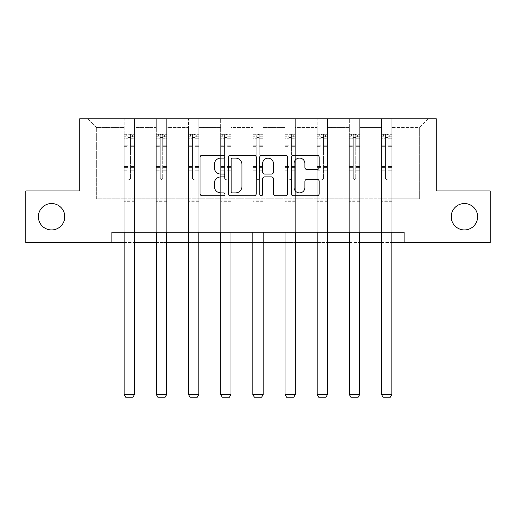 <?xml version="1.0" encoding="UTF-8"?>
<svg xmlns="http://www.w3.org/2000/svg" width="516" height="516" viewBox="0 0 516 516"><rect width="100%" height="100%" fill="white"/><g stroke="black" fill="none" stroke-linecap="round" stroke-linejoin="round"><path stroke-width="0.39" stroke-dasharray="2.58 1.94" d="M451.223 216.733A13.197 13.197 0 0 0 464.426 229.936A13.197 13.197 0 0 0 477.623 216.733A13.197 13.197 0 0 0 464.426 203.536A13.197 13.197 0 0 0 451.223 216.733M38.377 216.733A13.197 13.197 0 0 0 51.574 229.936A13.197 13.197 0 0 0 64.777 216.733A13.197 13.197 0 0 0 51.574 203.536A13.197 13.197 0 0 0 38.377 216.733M225.008 156.671A1.419 1.419 0 0 0 223.589 155.251L202.085 155.251A2.025 2.025 0 0 0 200.06 157.277L200.06 193.713A2.025 2.025 0 0 0 202.085 195.732L223.589 195.732A1.419 1.419 0 0 0 225.008 194.319A1.419 1.419 0 0 0 223.589 192.9L220.809 192.9A6.476 6.476 0 0 1 214.327 186.424L214.327 183.386A6.476 6.476 0 0 1 220.809 176.911L223.589 176.911A1.419 1.419 0 0 0 225.008 175.492A1.419 1.419 0 0 0 223.589 174.073L220.809 174.073A6.476 6.476 0 0 1 214.327 167.597L214.327 164.565A6.476 6.476 0 0 1 220.809 158.083L223.589 158.083A1.419 1.419 0 0 0 225.008 156.671M490.2 190.959L490.2 242.514L25.8 242.514L25.8 190.959L79.728 190.959L79.728 118.783L436.272 118.783L436.272 190.959L490.2 190.959M391.838 198.795L391.838 127.446L419.676 127.446L428.338 118.783L391.838 118.783L428.338 118.783L419.676 127.446L391.838 127.446L391.838 118.783L391.838 232.2L381.524 232.2L391.838 232.2L381.524 232.2L391.838 232.2L391.838 118.783L359.665 118.783L391.838 118.783L391.838 198.795L419.676 198.795L419.676 127.446L419.676 198.795L391.838 198.795L391.838 232.2L391.838 198.795L359.665 198.795L381.524 198.795L381.524 127.446L381.524 198.795L391.838 198.795M349.351 118.783L359.665 118.783L359.665 232.2L349.351 232.2L359.665 232.2L349.351 232.2L359.665 232.2L359.665 118.783L327.492 118.783L349.351 118.783L349.351 232.2L349.351 118.783L349.351 198.795L327.492 198.795L349.351 198.795L349.351 127.446L327.492 127.446L327.492 198.795L327.492 118.783L327.492 232.2L317.185 232.2L327.492 232.2L317.185 232.2L327.492 232.2L327.492 118.783L295.326 118.783L327.492 118.783L327.492 127.446L349.351 127.446L349.351 118.783M285.013 118.783L295.326 118.783L295.326 232.2L285.013 232.2L295.326 232.2L285.013 232.2L295.326 232.2L295.326 118.783L263.154 118.783L285.013 118.783L285.013 232.2L285.013 118.783L285.013 198.795L263.154 198.795L285.013 198.795L285.013 127.446L263.154 127.446L263.154 198.795L263.154 118.783L263.154 232.2L252.846 232.2L263.154 232.2L252.846 232.2L263.154 232.2L263.154 118.783L230.987 118.783L263.154 118.783L263.154 127.446L285.013 127.446L285.013 118.783M220.674 118.783L230.987 118.783L230.987 232.2L220.674 232.2L230.987 232.2L220.674 232.2L230.987 232.2L230.987 118.783L198.815 118.783L220.674 118.783L220.674 232.2L220.674 118.783L220.674 198.795L198.815 198.795L220.674 198.795L220.674 127.446L198.815 127.446L198.815 198.795L198.815 118.783L198.815 232.2L188.508 232.2L198.815 232.2L188.508 232.2L198.815 232.2L198.815 118.783L166.649 118.783L198.815 118.783L198.815 127.446L220.674 127.446L220.674 118.783M156.335 118.783L166.649 118.783L166.649 232.2L156.335 232.2L166.649 232.2L156.335 232.2L166.649 232.2L166.649 118.783L134.476 118.783L156.335 118.783L156.335 232.2L156.335 118.783L156.335 198.795L134.476 198.795L156.335 198.795L156.335 127.446L134.476 127.446L134.476 198.795L134.476 118.783L134.476 232.2L124.163 232.2L134.476 232.2L124.163 232.2L134.476 232.2L134.476 118.783L87.662 118.783L134.476 118.783L134.476 127.446L156.335 127.446L156.335 118.783M111.895 242.514L111.895 232.2L111.895 242.514L111.895 232.2L404.105 232.2L111.895 232.2L404.105 232.2L404.105 242.514M381.524 127.446L359.665 127.446L359.665 198.795L359.665 118.783L359.665 127.446L381.524 127.446L381.524 118.783L381.524 232.2L381.524 127.446M317.185 127.446L317.185 198.795L295.326 198.795L317.185 198.795L317.185 127.446L295.326 127.446L295.326 198.795L295.326 118.783L295.326 127.446L317.185 127.446L317.185 118.783L317.185 232.2L317.185 127.446M252.846 127.446L252.846 198.795L230.987 198.795L252.846 198.795L252.846 127.446L230.987 127.446L230.987 198.795L230.987 118.783L230.987 127.446L252.846 127.446L252.846 118.783L252.846 232.2L252.846 127.446M188.508 127.446L188.508 198.795L166.649 198.795L188.508 198.795L188.508 127.446L166.649 127.446L166.649 198.795L166.649 118.783L166.649 127.446L188.508 127.446L188.508 118.783L188.508 232.2L188.508 127.446M124.163 127.446L124.163 198.795L96.324 198.795L96.324 127.446L124.163 127.446L96.324 127.446L87.662 118.783L96.324 127.446L96.324 198.795L124.163 198.795L124.163 118.783L124.163 232.2L124.163 127.446M124.163 242.514L134.476 242.514M156.335 242.514L166.649 242.514M188.508 242.514L198.815 242.514M220.674 242.514L230.987 242.514M252.846 242.514L263.154 242.514M285.013 242.514L295.326 242.514M317.185 242.514L327.492 242.514M349.351 242.514L359.665 242.514M381.524 242.514L391.838 242.514M349.351 198.795L359.665 198.795L359.665 232.2L359.665 198.795L349.351 198.795L349.351 232.2L349.351 198.795M317.185 198.795L327.492 198.795L327.492 232.2L327.492 198.795L317.185 198.795L317.185 232.2L317.185 198.795M285.013 198.795L295.326 198.795L295.326 232.2L295.326 198.795L285.013 198.795L285.013 232.2L285.013 198.795M252.846 198.795L263.154 198.795L263.154 232.2L263.154 198.795L252.846 198.795L252.846 232.2L252.846 198.795M220.674 198.795L230.987 198.795L230.987 232.2L230.987 198.795L220.674 198.795L220.674 232.2L220.674 198.795M188.508 198.795L198.815 198.795L198.815 232.2L198.815 198.795L188.508 198.795L188.508 232.2L188.508 198.795M156.335 198.795L166.649 198.795L166.649 232.2L166.649 198.795L156.335 198.795L156.335 232.2L156.335 198.795M124.163 198.795L134.476 198.795L134.476 232.2L134.476 198.795L124.163 198.795L124.163 232.2L124.163 198.795M381.524 198.795L381.524 232.2L381.524 198.795M256.226 193.713L256.226 157.277A2.025 2.025 0 0 0 254.207 155.251L230.317 155.251A2.025 2.025 0 0 0 228.298 157.277L228.298 193.713A2.025 2.025 0 0 0 230.317 195.732L254.207 195.732A2.025 2.025 0 0 0 256.226 193.713M232.548 158.083A1.419 1.419 0 0 0 231.129 159.502L231.129 191.481A1.419 1.419 0 0 0 232.548 192.9L235.483 192.9A6.476 6.476 0 0 0 241.959 186.424L241.959 164.565A6.476 6.476 0 0 0 235.483 158.083L232.548 158.083M261.793 155.251L285.683 155.251A2.025 2.025 0 0 1 287.702 157.277L287.702 193.713A2.025 2.025 0 0 1 285.683 195.732L275.46 195.732A2.025 2.025 0 0 1 273.435 193.713L273.435 178.936A2.025 2.025 0 0 0 271.41 176.911L264.631 176.911A2.025 2.025 0 0 0 262.605 178.936L262.605 194.319A1.419 1.419 0 0 1 261.186 195.732A1.419 1.419 0 0 1 259.774 194.319L259.774 157.277A2.025 2.025 0 0 1 261.793 155.251M273.435 163.598A5.412 5.412 0 0 0 268.017 158.186A5.412 5.412 0 0 0 262.605 163.598L262.605 172.054A2.025 2.025 0 0 0 264.631 174.073L271.41 174.073A2.025 2.025 0 0 0 273.435 172.054L273.435 163.598M306.936 169.519L317.153 169.519A2.025 2.025 0 0 0 319.178 167.5L319.178 157.277A2.025 2.025 0 0 0 317.153 155.251L293.269 155.251A2.025 2.025 0 0 0 291.25 157.277L291.25 193.713A2.025 2.025 0 0 0 293.269 195.732L317.153 195.732A2.025 2.025 0 0 0 319.178 193.713L319.178 181.361A2.025 2.025 0 0 0 317.153 179.336L306.936 179.336A2.025 2.025 0 0 0 304.911 181.361L304.911 187.489A5.412 5.412 0 0 1 299.493 192.9A5.412 5.412 0 0 1 294.081 187.489L294.081 163.501A5.412 5.412 0 0 1 299.493 158.083A5.412 5.412 0 0 1 304.911 163.501L304.911 167.5A2.025 2.025 0 0 0 306.936 169.519M128.084 178.214A1.238 1.238 0 0 0 129.322 179.452A1.238 1.238 0 0 1 128.084 178.214L128.084 174.872L128.084 178.214A1.238 1.238 0 0 0 129.322 179.452A1.238 1.238 0 0 0 130.561 178.214A1.238 1.238 0 0 1 129.322 179.452A1.238 1.238 0 0 0 130.561 178.214L130.561 174.872L130.561 178.214A1.238 1.238 0 0 1 129.322 179.452A1.238 1.238 0 0 1 128.084 178.214L128.084 169.035L128.084 178.214M124.163 232.2L124.163 174.872L124.163 196.983L124.163 174.872L128.084 174.872L124.163 174.872L128.084 174.872L124.163 174.872L124.163 167.623L128.084 167.623L128.084 174.872L128.084 167.623L124.163 167.623L124.163 166.449L128.084 166.449L124.163 166.449L124.163 146.654L128.084 146.654L124.163 146.654L124.163 138.23L128.084 138.23L124.163 138.23L124.163 136.972L124.163 174.872L124.163 170.203L128.084 170.203L124.163 170.203L124.163 169.035L128.084 169.035L124.163 169.035L124.163 145.183L128.084 145.183L128.084 169.035L128.084 145.183L124.163 145.183L124.163 136.759L128.084 136.759L128.084 145.183L128.084 134.547L128.084 137.514L128.084 134.547L130.561 134.547L130.561 138.23L130.561 137.514L128.084 137.514L128.084 167.623L128.084 137.514L130.561 137.514L130.561 134.547L130.561 169.035L130.561 134.547L128.084 134.547L128.084 136.759L124.163 136.759L124.163 134.289L126.227 134.289L126.227 136.972L124.163 136.972L124.163 134.289L124.163 136.972L132.412 136.972L126.227 136.972L126.227 134.289L134.424 134.289L132.412 134.289L132.412 136.972L134.476 136.972L134.476 134.289L124.163 134.289L124.163 394.534L124.163 196.983L124.163 394.534L134.476 394.534L124.163 394.534L125.711 397.217L132.928 397.217L125.711 397.217L124.163 394.534L125.711 397.217L132.928 397.217L134.476 394.534L132.928 397.217L134.476 394.534L134.476 201.311L134.476 394.534L124.163 394.534M134.476 232.2L134.476 174.872L130.561 174.872L134.476 174.872L130.561 174.872L134.476 174.872L134.476 170.203L130.561 170.203L134.476 170.203L134.476 169.035L130.561 169.035L134.476 169.035L134.476 145.183L130.561 145.183L134.476 145.183L134.476 136.759L130.561 136.759L134.476 136.759L134.476 134.289L134.476 174.872L134.476 167.623L130.561 167.623L134.476 167.623L134.476 166.449L130.561 166.449L134.476 166.449L134.476 146.654L130.561 146.654L130.561 178.214L130.561 146.654L134.476 146.654L134.476 138.23L130.561 138.23L130.561 146.654L130.561 138.23L134.476 138.23L134.476 136.972L124.214 136.972L134.424 136.972L132.412 136.972L132.412 134.289L134.476 134.289L134.476 201.311L124.163 201.311L134.476 201.311L134.476 196.983L124.163 196.983L134.476 196.983L134.476 174.872L134.476 394.534M160.25 178.214A1.238 1.238 0 0 0 161.489 179.452A1.238 1.238 0 0 1 160.25 178.214L160.25 174.872L160.25 178.214A1.238 1.238 0 0 0 161.489 179.452A1.238 1.238 0 0 0 162.727 178.214A1.238 1.238 0 0 1 161.489 179.452A1.238 1.238 0 0 0 162.727 178.214L162.727 174.872L162.727 178.214A1.238 1.238 0 0 1 161.489 179.452A1.238 1.238 0 0 1 160.25 178.214L160.25 169.035L160.25 178.214M156.335 232.2L156.335 174.872L156.335 196.983L156.335 174.872L160.25 174.872L156.335 174.872L160.25 174.872L156.335 174.872L156.335 167.623L160.25 167.623L160.25 174.872L160.25 167.623L156.335 167.623L156.335 166.449L160.25 166.449L156.335 166.449L156.335 146.654L160.25 146.654L156.335 146.654L156.335 138.23L160.25 138.23L156.335 138.23L156.335 136.972L156.335 174.872L156.335 170.203L160.25 170.203L156.335 170.203L156.335 169.035L160.25 169.035L156.335 169.035L156.335 145.183L160.25 145.183L160.25 169.035L160.25 145.183L156.335 145.183L156.335 136.759L160.25 136.759L160.25 145.183L160.25 134.547L160.25 137.514L160.25 134.547L162.727 134.547L162.727 138.23L162.727 137.514L160.25 137.514L160.25 167.623L160.25 137.514L162.727 137.514L162.727 134.547L162.727 169.035L162.727 134.547L160.25 134.547L160.25 136.759L156.335 136.759L156.335 134.289L158.399 134.289L158.399 136.972L156.335 136.972L156.335 134.289L156.335 136.972L164.585 136.972L158.399 136.972L158.399 134.289L166.597 134.289L164.585 134.289L164.585 136.972L166.649 136.972L166.649 134.289L156.335 134.289L156.335 394.534L156.335 196.983L156.335 394.534L166.649 394.534L156.335 394.534L157.883 397.217L165.101 397.217L157.883 397.217L156.335 394.534L157.883 397.217L165.101 397.217L166.649 394.534L165.101 397.217L166.649 394.534L166.649 201.311L166.649 394.534L156.335 394.534M166.649 232.2L166.649 174.872L162.727 174.872L166.649 174.872L162.727 174.872L166.649 174.872L166.649 170.203L162.727 170.203L166.649 170.203L166.649 169.035L162.727 169.035L166.649 169.035L166.649 145.183L162.727 145.183L166.649 145.183L166.649 136.759L162.727 136.759L166.649 136.759L166.649 134.289L166.649 174.872L166.649 167.623L162.727 167.623L166.649 167.623L166.649 166.449L162.727 166.449L166.649 166.449L166.649 146.654L162.727 146.654L162.727 178.214L162.727 146.654L166.649 146.654L166.649 138.23L162.727 138.23L162.727 146.654L162.727 138.23L166.649 138.23L166.649 136.972L156.387 136.972L166.597 136.972L164.585 136.972L164.585 134.289L166.649 134.289L166.649 201.311L156.335 201.311L166.649 201.311L166.649 196.983L156.335 196.983L166.649 196.983L166.649 174.872L166.649 394.534M192.423 178.214A1.238 1.238 0 0 0 193.661 179.452A1.238 1.238 0 0 1 192.423 178.214L192.423 174.872L192.423 178.214A1.238 1.238 0 0 0 193.661 179.452A1.238 1.238 0 0 0 194.9 178.214A1.238 1.238 0 0 1 193.661 179.452A1.238 1.238 0 0 0 194.9 178.214L194.9 174.872L194.9 178.214A1.238 1.238 0 0 1 193.661 179.452A1.238 1.238 0 0 1 192.423 178.214L192.423 169.035L192.423 178.214M188.508 232.2L188.508 174.872L188.508 196.983L188.508 174.872L192.423 174.872L188.508 174.872L192.423 174.872L188.508 174.872L188.508 167.623L192.423 167.623L192.423 174.872L192.423 167.623L188.508 167.623L188.508 166.449L192.423 166.449L188.508 166.449L188.508 146.654L192.423 146.654L188.508 146.654L188.508 138.23L192.423 138.23L188.508 138.23L188.508 136.972L188.508 174.872L188.508 170.203L192.423 170.203L188.508 170.203L188.508 169.035L192.423 169.035L188.508 169.035L188.508 145.183L192.423 145.183L192.423 169.035L192.423 145.183L188.508 145.183L188.508 136.759L192.423 136.759L192.423 145.183L192.423 134.547L192.423 137.514L192.423 134.547L194.9 134.547L194.9 138.23L194.9 137.514L192.423 137.514L192.423 167.623L192.423 137.514L194.9 137.514L194.9 134.547L194.9 169.035L194.9 134.547L192.423 134.547L192.423 136.759L188.508 136.759L188.508 134.289L190.565 134.289L190.565 136.972L188.508 136.972L188.508 134.289L188.508 136.972L196.751 136.972L190.565 136.972L190.565 134.289L198.763 134.289L196.751 134.289L196.751 136.972L198.815 136.972L198.815 134.289L188.508 134.289L188.508 394.534L188.508 196.983L188.508 394.534L198.815 394.534L188.508 394.534L190.049 397.217L197.267 397.217L190.049 397.217L188.508 394.534L190.049 397.217L197.267 397.217L198.815 394.534L197.267 397.217L198.815 394.534L198.815 201.311L198.815 394.534L188.508 394.534M198.815 232.2L198.815 174.872L194.9 174.872L198.815 174.872L194.9 174.872L198.815 174.872L198.815 170.203L194.9 170.203L198.815 170.203L198.815 169.035L194.9 169.035L198.815 169.035L198.815 145.183L194.9 145.183L198.815 145.183L198.815 136.759L194.9 136.759L198.815 136.759L198.815 134.289L198.815 174.872L198.815 167.623L194.9 167.623L198.815 167.623L198.815 166.449L194.9 166.449L198.815 166.449L198.815 146.654L194.9 146.654L194.9 178.214L194.9 146.654L198.815 146.654L198.815 138.23L194.9 138.23L194.9 146.654L194.9 138.23L198.815 138.23L198.815 136.972L188.559 136.972L198.763 136.972L196.751 136.972L196.751 134.289L198.815 134.289L198.815 201.311L188.508 201.311L198.815 201.311L198.815 196.983L188.508 196.983L198.815 196.983L198.815 174.872L198.815 394.534M224.595 178.214A1.238 1.238 0 0 0 225.827 179.452A1.238 1.238 0 0 1 224.595 178.214L224.595 174.872L224.595 178.214A1.238 1.238 0 0 0 225.827 179.452A1.238 1.238 0 0 0 227.066 178.214A1.238 1.238 0 0 1 225.827 179.452A1.238 1.238 0 0 0 227.066 178.214L227.066 174.872L227.066 178.214A1.238 1.238 0 0 1 225.827 179.452A1.238 1.238 0 0 1 224.595 178.214L224.595 169.035L224.595 178.214M220.674 232.2L220.674 174.872L220.674 196.983L220.674 174.872L224.595 174.872L220.674 174.872L224.595 174.872L220.674 174.872L220.674 167.623L224.595 167.623L224.595 174.872L224.595 167.623L220.674 167.623L220.674 166.449L224.595 166.449L220.674 166.449L220.674 146.654L224.595 146.654L220.674 146.654L220.674 138.23L224.595 138.23L220.674 138.23L220.674 136.972L220.674 174.872L220.674 170.203L224.595 170.203L220.674 170.203L220.674 169.035L224.595 169.035L220.674 169.035L220.674 145.183L224.595 145.183L224.595 169.035L224.595 145.183L220.674 145.183L220.674 136.759L224.595 136.759L224.595 145.183L224.595 134.547L224.595 137.514L224.595 134.547L227.066 134.547L227.066 138.23L227.066 137.514L224.595 137.514L224.595 167.623L224.595 137.514L227.066 137.514L227.066 134.547L227.066 169.035L227.066 134.547L224.595 134.547L224.595 136.759L220.674 136.759L220.674 134.289L222.738 134.289L222.738 136.972L220.674 136.972L220.674 134.289L220.674 136.972L228.923 136.972L222.738 136.972L222.738 134.289L230.936 134.289L228.923 134.289L228.923 136.972L230.987 136.972L230.987 134.289L220.674 134.289L220.674 394.534L220.674 196.983L220.674 394.534L230.987 394.534L220.674 394.534L222.222 397.217L229.439 397.217L222.222 397.217L220.674 394.534L222.222 397.217L229.439 397.217L230.987 394.534L229.439 397.217L230.987 394.534L230.987 201.311L230.987 394.534L220.674 394.534M230.987 232.2L230.987 174.872L227.066 174.872L230.987 174.872L227.066 174.872L230.987 174.872L230.987 170.203L227.066 170.203L230.987 170.203L230.987 169.035L227.066 169.035L230.987 169.035L230.987 145.183L227.066 145.183L230.987 145.183L230.987 136.759L227.066 136.759L230.987 136.759L230.987 134.289L230.987 174.872L230.987 167.623L227.066 167.623L230.987 167.623L230.987 166.449L227.066 166.449L230.987 166.449L230.987 146.654L227.066 146.654L227.066 178.214L227.066 146.654L230.987 146.654L230.987 138.23L227.066 138.23L227.066 146.654L227.066 138.23L230.987 138.23L230.987 136.972L220.725 136.972L230.936 136.972L228.923 136.972L228.923 134.289L230.987 134.289L230.987 201.311L220.674 201.311L230.987 201.311L230.987 196.983L220.674 196.983L230.987 196.983L230.987 174.872L230.987 394.534M256.762 178.214A1.238 1.238 0 0 0 258 179.452A1.238 1.238 0 0 1 256.762 178.214L256.762 174.872L256.762 178.214A1.238 1.238 0 0 0 258 179.452A1.238 1.238 0 0 0 259.238 178.214A1.238 1.238 0 0 1 258 179.452A1.238 1.238 0 0 0 259.238 178.214L259.238 174.872L259.238 178.214A1.238 1.238 0 0 1 258 179.452A1.238 1.238 0 0 1 256.762 178.214L256.762 169.035L256.762 178.214M252.846 232.2L252.846 174.872L252.846 196.983L252.846 174.872L256.762 174.872L252.846 174.872L256.762 174.872L252.846 174.872L252.846 167.623L256.762 167.623L256.762 174.872L256.762 167.623L252.846 167.623L252.846 166.449L256.762 166.449L252.846 166.449L252.846 146.654L256.762 146.654L252.846 146.654L252.846 138.23L256.762 138.23L252.846 138.23L252.846 136.972L252.846 174.872L252.846 170.203L256.762 170.203L252.846 170.203L252.846 169.035L256.762 169.035L252.846 169.035L252.846 145.183L256.762 145.183L256.762 169.035L256.762 145.183L252.846 145.183L252.846 136.759L256.762 136.759L256.762 145.183L256.762 134.547L256.762 137.514L256.762 134.547L259.238 134.547L259.238 138.23L259.238 137.514L256.762 137.514L256.762 167.623L256.762 137.514L259.238 137.514L259.238 134.547L259.238 169.035L259.238 134.547L256.762 134.547L256.762 136.759L252.846 136.759L252.846 134.289L254.904 134.289L254.904 136.972L252.846 136.972L252.846 134.289L252.846 136.972L261.096 136.972L254.904 136.972L254.904 134.289L263.102 134.289L261.096 134.289L261.096 136.972L263.154 136.972L263.154 134.289L252.846 134.289L252.846 394.534L252.846 196.983L252.846 394.534L263.154 394.534L252.846 394.534L254.388 397.217L261.612 397.217L254.388 397.217L252.846 394.534L254.388 397.217L261.612 397.217L263.154 394.534L261.612 397.217L263.154 394.534L263.154 201.311L263.154 394.534L252.846 394.534M263.154 232.2L263.154 174.872L259.238 174.872L263.154 174.872L259.238 174.872L263.154 174.872L263.154 170.203L259.238 170.203L263.154 170.203L263.154 169.035L259.238 169.035L263.154 169.035L263.154 145.183L259.238 145.183L263.154 145.183L263.154 136.759L259.238 136.759L263.154 136.759L263.154 134.289L263.154 174.872L263.154 167.623L259.238 167.623L263.154 167.623L263.154 166.449L259.238 166.449L263.154 166.449L263.154 146.654L259.238 146.654L259.238 178.214L259.238 146.654L263.154 146.654L263.154 138.23L259.238 138.23L259.238 146.654L259.238 138.23L263.154 138.23L263.154 136.972L252.898 136.972L263.102 136.972L261.096 136.972L261.096 134.289L263.154 134.289L263.154 201.311L252.846 201.311L263.154 201.311L263.154 196.983L252.846 196.983L263.154 196.983L263.154 174.872L263.154 394.534M288.934 178.214A1.238 1.238 0 0 0 290.173 179.452A1.238 1.238 0 0 1 288.934 178.214L288.934 174.872L288.934 178.214A1.238 1.238 0 0 0 290.173 179.452A1.238 1.238 0 0 0 291.405 178.214A1.238 1.238 0 0 1 290.173 179.452A1.238 1.238 0 0 0 291.405 178.214L291.405 174.872L291.405 178.214A1.238 1.238 0 0 1 290.173 179.452A1.238 1.238 0 0 1 288.934 178.214L288.934 169.035L288.934 178.214M285.013 232.2L285.013 174.872L285.013 196.983L285.013 174.872L288.934 174.872L285.013 174.872L288.934 174.872L285.013 174.872L285.013 167.623L288.934 167.623L288.934 174.872L288.934 167.623L285.013 167.623L285.013 166.449L288.934 166.449L285.013 166.449L285.013 146.654L288.934 146.654L285.013 146.654L285.013 138.23L288.934 138.23L285.013 138.23L285.013 136.972L285.013 174.872L285.013 170.203L288.934 170.203L285.013 170.203L285.013 169.035L288.934 169.035L285.013 169.035L285.013 145.183L288.934 145.183L288.934 169.035L288.934 145.183L285.013 145.183L285.013 136.759L288.934 136.759L288.934 145.183L288.934 134.547L288.934 137.514L288.934 134.547L291.405 134.547L291.405 138.23L291.405 137.514L288.934 137.514L288.934 167.623L288.934 137.514L291.405 137.514L291.405 134.547L291.405 169.035L291.405 134.547L288.934 134.547L288.934 136.759L285.013 136.759L285.013 134.289L287.077 134.289L287.077 136.972L285.013 136.972L285.013 134.289L285.013 136.972L293.262 136.972L287.077 136.972L287.077 134.289L295.275 134.289L293.262 134.289L293.262 136.972L295.326 136.972L295.326 134.289L285.013 134.289L285.013 394.534L285.013 196.983L285.013 394.534L295.326 394.534L285.013 394.534L286.561 397.217L293.778 397.217L286.561 397.217L285.013 394.534L286.561 397.217L293.778 397.217L295.326 394.534L293.778 397.217L295.326 394.534L295.326 201.311L295.326 394.534L285.013 394.534M295.326 232.2L295.326 174.872L291.405 174.872L295.326 174.872L291.405 174.872L295.326 174.872L295.326 170.203L291.405 170.203L295.326 170.203L295.326 169.035L291.405 169.035L295.326 169.035L295.326 145.183L291.405 145.183L295.326 145.183L295.326 136.759L291.405 136.759L295.326 136.759L295.326 134.289L295.326 174.872L295.326 167.623L291.405 167.623L295.326 167.623L295.326 166.449L291.405 166.449L295.326 166.449L295.326 146.654L291.405 146.654L291.405 178.214L291.405 146.654L295.326 146.654L295.326 138.23L291.405 138.23L291.405 146.654L291.405 138.23L295.326 138.23L295.326 136.972L285.064 136.972L295.275 136.972L293.262 136.972L293.262 134.289L295.326 134.289L295.326 201.311L285.013 201.311L295.326 201.311L295.326 196.983L285.013 196.983L295.326 196.983L295.326 174.872L295.326 394.534M321.1 178.214A1.238 1.238 0 0 0 322.339 179.452A1.238 1.238 0 0 1 321.1 178.214L321.1 174.872L321.1 178.214A1.238 1.238 0 0 0 322.339 179.452A1.238 1.238 0 0 0 323.577 178.214A1.238 1.238 0 0 1 322.339 179.452A1.238 1.238 0 0 0 323.577 178.214L323.577 174.872L323.577 178.214A1.238 1.238 0 0 1 322.339 179.452A1.238 1.238 0 0 1 321.1 178.214L321.1 169.035L321.1 178.214M317.185 232.2L317.185 174.872L317.185 196.983L317.185 174.872L321.1 174.872L317.185 174.872L321.1 174.872L317.185 174.872L317.185 167.623L321.1 167.623L321.1 174.872L321.1 167.623L317.185 167.623L317.185 166.449L321.1 166.449L317.185 166.449L317.185 146.654L321.1 146.654L317.185 146.654L317.185 138.23L321.1 138.23L317.185 138.23L317.185 136.972L317.185 174.872L317.185 170.203L321.1 170.203L317.185 170.203L317.185 169.035L321.1 169.035L317.185 169.035L317.185 145.183L321.1 145.183L321.1 169.035L321.1 145.183L317.185 145.183L317.185 136.759L321.1 136.759L321.1 145.183L321.1 134.547L321.1 137.514L321.1 134.547L323.577 134.547L323.577 138.23L323.577 137.514L321.1 137.514L321.1 167.623L321.1 137.514L323.577 137.514L323.577 134.547L323.577 169.035L323.577 134.547L321.1 134.547L321.1 136.759L317.185 136.759L317.185 134.289L319.249 134.289L319.249 136.972L317.185 136.972L317.185 134.289L317.185 136.972L325.435 136.972L319.249 136.972L319.249 134.289L327.441 134.289L325.435 134.289L325.435 136.972L327.492 136.972L327.492 134.289L317.185 134.289L317.185 394.534L317.185 196.983L317.185 394.534L327.492 394.534L317.185 394.534L318.733 397.217L325.951 397.217L318.733 397.217L317.185 394.534L318.733 397.217L325.951 397.217L327.492 394.534L325.951 397.217L327.492 394.534L327.492 201.311L327.492 394.534L317.185 394.534M327.492 232.2L327.492 174.872L323.577 174.872L327.492 174.872L323.577 174.872L327.492 174.872L327.492 170.203L323.577 170.203L327.492 170.203L327.492 169.035L323.577 169.035L327.492 169.035L327.492 145.183L323.577 145.183L327.492 145.183L327.492 136.759L323.577 136.759L327.492 136.759L327.492 134.289L327.492 174.872L327.492 167.623L323.577 167.623L327.492 167.623L327.492 166.449L323.577 166.449L327.492 166.449L327.492 146.654L323.577 146.654L323.577 178.214L323.577 146.654L327.492 146.654L327.492 138.23L323.577 138.23L323.577 146.654L323.577 138.23L327.492 138.23L327.492 136.972L317.237 136.972L327.441 136.972L325.435 136.972L325.435 134.289L327.492 134.289L327.492 201.311L317.185 201.311L327.492 201.311L327.492 196.983L317.185 196.983L327.492 196.983L327.492 174.872L327.492 394.534M353.273 178.214A1.238 1.238 0 0 0 354.511 179.452A1.238 1.238 0 0 1 353.273 178.214L353.273 174.872L353.273 178.214A1.238 1.238 0 0 0 354.511 179.452A1.238 1.238 0 0 0 355.75 178.214A1.238 1.238 0 0 1 354.511 179.452A1.238 1.238 0 0 0 355.75 178.214L355.75 174.872L355.75 178.214A1.238 1.238 0 0 1 354.511 179.452A1.238 1.238 0 0 1 353.273 178.214L353.273 169.035L353.273 178.214M349.351 232.2L349.351 174.872L349.351 196.983L349.351 174.872L353.273 174.872L349.351 174.872L353.273 174.872L349.351 174.872L349.351 167.623L353.273 167.623L353.273 174.872L353.273 167.623L349.351 167.623L349.351 166.449L353.273 166.449L349.351 166.449L349.351 146.654L353.273 146.654L349.351 146.654L349.351 138.23L353.273 138.23L349.351 138.23L349.351 136.972L349.351 174.872L349.351 170.203L353.273 170.203L349.351 170.203L349.351 169.035L353.273 169.035L349.351 169.035L349.351 145.183L353.273 145.183L353.273 169.035L353.273 145.183L349.351 145.183L349.351 136.759L353.273 136.759L353.273 145.183L353.273 134.547L353.273 137.514L353.273 134.547L355.75 134.547L355.75 138.23L355.75 137.514L353.273 137.514L353.273 167.623L353.273 137.514L355.75 137.514L355.75 134.547L355.75 169.035L355.75 134.547L353.273 134.547L353.273 136.759L349.351 136.759L349.351 134.289L351.415 134.289L351.415 136.972L349.351 136.972L349.351 134.289L349.351 136.972L357.601 136.972L351.415 136.972L351.415 134.289L359.613 134.289L357.601 134.289L357.601 136.972L359.665 136.972L359.665 134.289L349.351 134.289L349.351 394.534L349.351 196.983L349.351 394.534L359.665 394.534L349.351 394.534L350.899 397.217L358.117 397.217L350.899 397.217L349.351 394.534L350.899 397.217L358.117 397.217L359.665 394.534L358.117 397.217L359.665 394.534L359.665 201.311L359.665 394.534L349.351 394.534M359.665 232.2L359.665 174.872L355.75 174.872L359.665 174.872L355.75 174.872L359.665 174.872L359.665 170.203L355.75 170.203L359.665 170.203L359.665 169.035L355.75 169.035L359.665 169.035L359.665 145.183L355.75 145.183L359.665 145.183L359.665 136.759L355.75 136.759L359.665 136.759L359.665 134.289L359.665 174.872L359.665 167.623L355.75 167.623L359.665 167.623L359.665 166.449L355.75 166.449L359.665 166.449L359.665 146.654L355.75 146.654L355.75 178.214L355.75 146.654L359.665 146.654L359.665 138.23L355.75 138.23L355.75 146.654L355.75 138.23L359.665 138.23L359.665 136.972L349.403 136.972L359.613 136.972L357.601 136.972L357.601 134.289L359.665 134.289L359.665 201.311L349.351 201.311L359.665 201.311L359.665 196.983L349.351 196.983L359.665 196.983L359.665 174.872L359.665 394.534M385.439 178.214A1.238 1.238 0 0 0 386.678 179.452A1.238 1.238 0 0 1 385.439 178.214L385.439 174.872L385.439 178.214A1.238 1.238 0 0 0 386.678 179.452A1.238 1.238 0 0 0 387.916 178.214A1.238 1.238 0 0 1 386.678 179.452A1.238 1.238 0 0 0 387.916 178.214L387.916 174.872L387.916 178.214A1.238 1.238 0 0 1 386.678 179.452A1.238 1.238 0 0 1 385.439 178.214L385.439 169.035L385.439 178.214M381.524 232.2L381.524 174.872L381.524 196.983L381.524 174.872L385.439 174.872L381.524 174.872L385.439 174.872L381.524 174.872L381.524 167.623L385.439 167.623L385.439 174.872L385.439 167.623L381.524 167.623L381.524 166.449L385.439 166.449L381.524 166.449L381.524 146.654L385.439 146.654L381.524 146.654L381.524 138.23L385.439 138.23L381.524 138.23L381.524 136.972L381.524 174.872L381.524 170.203L385.439 170.203L381.524 170.203L381.524 169.035L385.439 169.035L381.524 169.035L381.524 145.183L385.439 145.183L385.439 169.035L385.439 145.183L381.524 145.183L381.524 136.759L385.439 136.759L385.439 145.183L385.439 134.547L385.439 137.514L385.439 134.547L387.916 134.547L387.916 138.23L387.916 137.514L385.439 137.514L385.439 167.623L385.439 137.514L387.916 137.514L387.916 134.547L387.916 169.035L387.916 134.547L385.439 134.547L385.439 136.759L381.524 136.759L381.524 134.289L383.588 134.289L383.588 136.972L381.524 136.972L381.524 134.289L381.524 136.972L389.773 136.972L383.588 136.972L383.588 134.289L391.786 134.289L389.773 134.289L389.773 136.972L391.838 136.972L391.838 134.289L381.524 134.289L381.524 394.534L381.524 196.983L381.524 394.534L391.838 394.534L381.524 394.534L383.072 397.217L390.29 397.217L383.072 397.217L381.524 394.534L383.072 397.217L390.29 397.217L391.838 394.534L390.29 397.217L391.838 394.534L391.838 201.311L391.838 394.534L381.524 394.534M391.838 232.2L391.838 174.872L387.916 174.872L391.838 174.872L387.916 174.872L391.838 174.872L391.838 170.203L387.916 170.203L391.838 170.203L391.838 169.035L387.916 169.035L391.838 169.035L391.838 145.183L387.916 145.183L391.838 145.183L391.838 136.759L387.916 136.759L391.838 136.759L391.838 134.289L391.838 174.872L391.838 167.623L387.916 167.623L391.838 167.623L391.838 166.449L387.916 166.449L391.838 166.449L391.838 146.654L387.916 146.654L387.916 178.214L387.916 146.654L391.838 146.654L391.838 138.23L387.916 138.23L387.916 146.654L387.916 138.23L391.838 138.23L391.838 136.972L381.576 136.972L391.786 136.972L389.773 136.972L389.773 134.289L391.838 134.289L391.838 201.311L381.524 201.311L391.838 201.311L391.838 196.983L381.524 196.983L391.838 196.983L391.838 174.872L391.838 394.534M134.476 200.15L124.163 200.15L134.476 200.15M166.649 200.15L156.335 200.15L166.649 200.15M198.815 200.15L188.508 200.15L198.815 200.15M230.987 200.15L220.674 200.15L230.987 200.15M263.154 200.15L252.846 200.15L263.154 200.15M295.326 200.15L285.013 200.15L295.326 200.15M327.492 200.15L317.185 200.15L327.492 200.15M359.665 200.15L349.351 200.15L359.665 200.15M391.838 200.15L381.524 200.15L391.838 200.15"/><path stroke-width="0.77" d="M451.223 216.733A13.197 13.197 0 0 0 464.426 229.936A13.197 13.197 0 0 0 477.623 216.733A13.197 13.197 0 0 0 464.426 203.536A13.197 13.197 0 0 0 451.223 216.733M38.377 216.733A13.197 13.197 0 0 0 51.574 229.936A13.197 13.197 0 0 0 64.777 216.733A13.197 13.197 0 0 0 51.574 203.536A13.197 13.197 0 0 0 38.377 216.733M225.008 156.671A1.419 1.419 0 0 0 223.589 155.251L202.085 155.251A2.025 2.025 0 0 0 200.06 157.277L200.06 193.713A2.025 2.025 0 0 0 202.085 195.732L223.589 195.732A1.419 1.419 0 0 0 225.008 194.319A1.419 1.419 0 0 0 223.589 192.9L220.809 192.9A6.476 6.476 0 0 1 214.327 186.424L214.327 183.386A6.476 6.476 0 0 1 220.809 176.911L223.589 176.911A1.419 1.419 0 0 0 225.008 175.492A1.419 1.419 0 0 0 223.589 174.073L220.809 174.073A6.476 6.476 0 0 1 214.327 167.597L214.327 164.565A6.476 6.476 0 0 1 220.809 158.083L223.589 158.083A1.419 1.419 0 0 0 225.008 156.671M317.153 169.519A2.025 2.025 0 0 0 319.178 167.5L319.178 157.277A2.025 2.025 0 0 0 317.153 155.251L293.269 155.251A2.025 2.025 0 0 0 291.25 157.277L291.25 193.713A2.025 2.025 0 0 0 293.269 195.732L317.153 195.732A2.025 2.025 0 0 0 319.178 193.713L319.178 181.361A2.025 2.025 0 0 0 317.153 179.336L306.936 179.336A2.025 2.025 0 0 0 304.911 181.361L304.911 187.489A5.412 5.412 0 0 1 299.493 192.9A5.412 5.412 0 0 1 294.081 187.489L294.081 163.501A5.412 5.412 0 0 1 299.493 158.083A5.412 5.412 0 0 1 304.911 163.501L304.911 167.5A2.025 2.025 0 0 0 306.936 169.519L317.153 169.519M111.895 242.514L25.8 242.514L25.8 190.959L79.728 190.959L79.728 118.783L436.272 118.783L436.272 190.959L490.2 190.959L490.2 242.514L404.105 242.514L404.105 232.2L111.895 232.2L111.895 242.514L124.163 242.514M256.226 157.277A2.025 2.025 0 0 0 254.207 155.251L230.317 155.251A2.025 2.025 0 0 0 228.298 157.277L228.298 193.713A2.025 2.025 0 0 0 230.317 195.732L254.207 195.732A2.025 2.025 0 0 0 256.226 193.713L256.226 157.277M261.793 155.251L285.683 155.251A2.025 2.025 0 0 1 287.702 157.277L287.702 193.713A2.025 2.025 0 0 1 285.683 195.732L275.46 195.732A2.025 2.025 0 0 1 273.435 193.713L273.435 178.936A2.025 2.025 0 0 0 271.41 176.911L264.631 176.911A2.025 2.025 0 0 0 262.605 178.936L262.605 194.319A1.419 1.419 0 0 1 261.186 195.732A1.419 1.419 0 0 1 259.774 194.319L259.774 157.277A2.025 2.025 0 0 1 261.793 155.251M134.476 242.514L156.335 242.514M166.649 242.514L188.508 242.514M198.815 242.514L220.674 242.514M230.987 242.514L252.846 242.514M263.154 242.514L285.013 242.514M295.326 242.514L317.185 242.514M327.492 242.514L349.351 242.514M359.665 242.514L381.524 242.514M391.838 242.514L404.105 242.514M232.548 158.083A1.419 1.419 0 0 0 231.129 159.502L231.129 191.481A1.419 1.419 0 0 0 232.548 192.9L235.483 192.9A6.476 6.476 0 0 0 241.959 186.424L241.959 164.565A6.476 6.476 0 0 0 235.483 158.083L232.548 158.083M273.435 163.598A5.412 5.412 0 0 0 268.017 158.186A5.412 5.412 0 0 0 262.605 163.598L262.605 172.054A2.025 2.025 0 0 0 264.631 174.073L271.41 174.073A2.025 2.025 0 0 0 273.435 172.054L273.435 163.598M134.476 232.2L134.476 394.534L124.163 394.534L124.163 232.2M134.476 394.534L132.928 397.217L125.711 397.217L124.163 394.534M166.649 232.2L166.649 394.534L156.335 394.534L156.335 232.2M166.649 394.534L165.101 397.217L157.883 397.217L156.335 394.534M198.815 232.2L198.815 394.534L188.508 394.534L188.508 232.2M198.815 394.534L197.267 397.217L190.049 397.217L188.508 394.534M230.987 232.2L230.987 394.534L220.674 394.534L220.674 232.2M230.987 394.534L229.439 397.217L222.222 397.217L220.674 394.534M263.154 232.2L263.154 394.534L252.846 394.534L252.846 232.2M263.154 394.534L261.612 397.217L254.388 397.217L252.846 394.534M295.326 232.2L295.326 394.534L285.013 394.534L285.013 232.2M295.326 394.534L293.778 397.217L286.561 397.217L285.013 394.534M327.492 232.2L327.492 394.534L317.185 394.534L317.185 232.2M327.492 394.534L325.951 397.217L318.733 397.217L317.185 394.534M359.665 232.2L359.665 394.534L349.351 394.534L349.351 232.2M359.665 394.534L358.117 397.217L350.899 397.217L349.351 394.534M391.838 232.2L391.838 394.534L381.524 394.534L381.524 232.2M391.838 394.534L390.29 397.217L383.072 397.217L381.524 394.534"/></g></svg>
